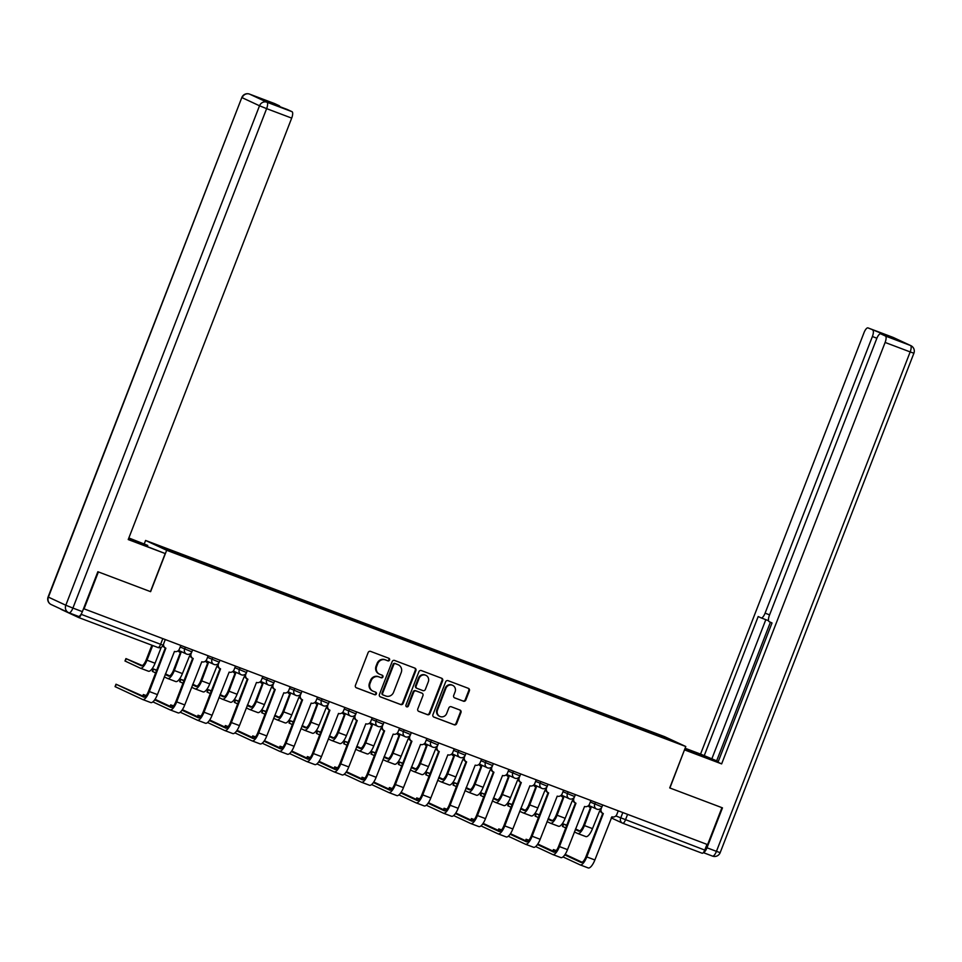 <?xml version="1.0" encoding="UTF-8"?>
<svg xmlns="http://www.w3.org/2000/svg" width="962" height="962" viewBox="0 0 962 962"><rect width="100%" height="100%" fill="white"/><g stroke="black" fill="none" stroke-linecap="round" stroke-linejoin="round"><path stroke-width="1.44" d="M389.562 660.016A1.371 1.287 115 0 0 388.852 658.285L370.574 651.382A1.96 1.84 115 0 0 368.145 652.549L355.423 685.353A1.96 1.84 115 0 0 356.445 687.83L374.711 694.732A1.371 1.287 115 0 0 375.793 692.219A1.371 1.287 115 0 0 375.709 692.183L373.34 691.293A6.253 5.88 115 0 1 370.093 683.381L371.164 680.651A6.253 5.88 115 0 1 378.92 676.899L381.289 677.789A1.371 1.287 115 0 0 382.359 675.276A1.371 1.287 115 0 0 382.275 675.24L379.918 674.338A6.253 5.88 115 0 1 376.671 666.426L377.729 663.696A6.253 5.88 115 0 1 385.497 659.944L387.866 660.846A1.371 1.287 115 0 0 389.562 660.016M379.533 674.182L378.92 673.893A6.253 5.88 115 0 1 376.058 666.149L377.116 663.407A6.253 5.88 115 0 1 384.884 659.655L387.253 660.557A1.371 1.287 115 0 0 388.54 658.176M356.072 687.638L374.098 694.456A1.371 1.287 115 0 0 375.396 692.075M372.967 691.137L372.342 690.848A6.253 5.88 115 0 1 369.48 683.092L370.538 680.362A6.253 5.88 115 0 1 378.306 676.611L380.675 677.501A1.371 1.287 115 0 0 381.974 675.12M463.395 701.202A1.96 1.84 115 0 0 465.812 700.023L469.384 690.824A1.96 1.84 115 0 0 468.374 688.347L448.076 680.675A1.96 1.84 115 0 0 445.647 681.854L432.924 714.658A1.96 1.84 115 0 0 433.934 717.123L454.232 724.795A1.96 1.84 115 0 0 456.661 723.628L460.978 712.505A1.96 1.84 115 0 0 459.956 710.04L451.274 706.757A1.96 1.84 115 0 0 448.845 707.924L446.705 713.443A5.231 4.918 115 0 1 439.899 716.437A5.231 4.918 115 0 1 437.506 709.956L445.887 688.359A5.231 4.918 115 0 1 452.693 685.365A5.231 4.918 115 0 1 455.086 691.846L453.691 695.442A1.96 1.84 115 0 0 454.701 697.919L462.77 700.913A1.96 1.84 115 0 0 465.199 699.747L468.771 690.536A1.96 1.84 115 0 0 468.133 688.263M84.055 608.874L98.389 571.933L150.613 591.678L166.666 550.276L685.786 746.512L669.72 787.926L721.945 807.659L707.611 844.612L83.538 608.645M415.885 670.598A1.96 1.84 115 0 0 414.875 668.121L394.576 660.449A1.96 1.84 115 0 0 392.147 661.628L379.425 694.432A1.96 1.84 115 0 0 380.435 696.897L400.733 704.569A1.96 1.84 115 0 0 403.162 703.402L415.885 670.598L415.271 670.31A1.96 1.84 115 0 0 414.634 668.037M421.32 670.562L441.618 678.234A1.96 1.84 115 0 1 442.64 680.711L429.918 713.515A1.96 1.84 115 0 1 427.489 714.682L418.795 711.399A1.96 1.84 115 0 1 417.785 708.934L422.943 695.622A1.96 1.84 115 0 0 421.933 693.157L416.173 690.981A1.96 1.84 115 0 0 413.744 692.147L408.369 706A1.371 1.287 115 0 1 406.589 706.781A1.371 1.287 115 0 1 405.964 705.086L418.903 671.741A1.96 1.84 115 0 1 421.32 670.562M144.288 543.807L145.587 540.452L664.694 736.7L685.786 746.512M706.986 844.371L704.773 850.083A3.98 1.347 110.7 0 1 702.128 853.234A3.98 1.347 110.7 0 1 702.104 853.222L622.775 823.231M60.834 609.042A3.98 1.347 -69.3 0 0 61.135 609.391L78.535 617.484A3.98 1.347 -69.3 0 0 78.571 617.496A3.98 1.347 -69.3 0 0 81.205 614.345L163.083 645.225L165.272 639.586M81.554 613.443L81.205 614.345M637.072 727.765L637.133 726.755L666.57 737.878L676.899 742.688L648.893 732.226L195.683 560.894L164.791 549.098L154.473 544.288L183.91 555.411L183.874 556.301M637.133 726.755L183.91 555.411M166.666 550.276L145.587 540.452M635.293 727.092L635.678 726.082M665.8 738.491L666.57 737.878M380.062 696.704L400.12 704.292A1.96 1.84 115 0 0 402.549 703.114L415.271 670.31M395.478 663.72A1.371 1.287 115 0 0 393.783 664.538L382.611 693.337A1.371 1.287 115 0 0 383.321 695.069L385.81 696.007A6.253 5.88 115 0 0 393.578 692.255L401.214 672.57A6.253 5.88 115 0 0 397.967 664.658L394.865 663.431A1.371 1.287 115 0 0 393.157 664.249L393.783 664.538M383.153 694.985L382.708 694.78A1.371 1.287 115 0 1 381.998 693.049L393.157 664.249M398.352 664.826L397.739 664.538A6.253 5.88 115 0 0 397.354 664.381L397.967 664.658M394.865 663.431L397.354 664.381M418.434 711.207L426.875 714.405A1.96 1.84 115 0 0 429.292 713.227L442.027 680.423A1.96 1.84 115 0 0 441.378 678.15M421.548 692.977A1.96 1.84 115 0 0 421.32 692.868L415.56 690.692A1.96 1.84 115 0 0 413.131 691.858L407.756 705.711L408.369 706M406.301 706.601A1.371 1.287 115 0 0 407.756 705.711M428.294 681.817A5.231 4.918 115 0 0 425.901 675.336A5.231 4.918 115 0 0 419.095 678.342L416.149 685.954A1.96 1.84 115 0 0 417.159 688.419L422.919 690.608A1.96 1.84 115 0 0 425.348 689.429L428.294 681.817M425.901 675.336L425.288 675.059A5.231 4.918 115 0 0 418.482 678.054L419.095 678.342M416.931 688.311L416.546 688.143A1.96 1.84 115 0 1 415.536 685.665L418.482 678.054M454.329 697.727L462.77 700.913M452.693 685.365L452.08 685.076A5.231 4.918 115 0 0 445.262 688.083L445.887 688.359M439.899 716.437L439.285 716.149A5.231 4.918 115 0 1 436.892 709.667L445.262 688.083M433.573 716.931L453.619 724.518A1.96 1.84 115 0 0 456.048 723.34L460.365 712.229A1.96 1.84 115 0 0 459.716 709.944M152.693 645.526L147.006 660.197A10.065 3.415 110.7 0 1 140.344 668.169A10.065 3.415 110.7 0 1 140.26 668.133L124.988 661.002L125.926 658.585L141.198 665.716A7.468 2.537 -69.3 0 0 141.258 665.74A7.468 2.537 -69.3 0 0 146.2 659.836L151.876 645.213M142.364 665.56L125.926 658.585M161.243 647.306L155.062 663.251A10.065 3.415 110.7 0 1 148.401 671.211A10.065 3.415 110.7 0 1 148.316 671.175L140.416 668.193M163.588 643.915A3.98 3.752 115 0 0 165.873 648.184L149.35 691.546A10.065 3.415 110.7 0 1 142.701 699.506A10.065 3.415 110.7 0 1 142.616 699.482L115.055 686.627L115.993 684.21L143.554 697.065A7.468 2.537 -69.3 0 0 143.615 697.089A7.468 2.537 -69.3 0 0 148.557 691.173L165.32 647.943M144.721 696.897L115.993 684.21M165.079 647.811A3.98 3.752 -65 0 1 162.939 645.562M180.796 645.454L179.401 649.049A3.98 3.752 115 0 1 174.459 651.43L157.419 694.6A10.065 3.415 110.7 0 1 150.757 702.561A10.065 3.415 110.7 0 1 150.673 702.525L142.773 699.542M155.64 672.907L152.333 671.344L153.271 668.927L156.578 670.49M156.71 670.153L153.271 668.927M178.74 650.42A3.98 3.752 115 0 0 180.916 652.801L174.338 670.538A10.065 3.415 110.7 0 1 167.677 678.499A10.065 3.415 110.7 0 1 167.604 678.475L164.274 676.923M190.416 656.264A3.98 3.752 115 0 1 189.502 656.048L182.407 673.58A10.065 3.415 110.7 0 1 175.745 681.553A10.065 3.415 110.7 0 1 175.661 681.517L167.761 678.535M165.211 674.506L168.53 676.058A7.468 2.537 -69.3 0 0 168.59 676.082A7.468 2.537 -69.3 0 0 173.545 670.165L180.375 652.561M180.122 652.428A3.98 3.752 -65 0 1 178.21 650.733M165.44 673.905L169.697 675.889M182.984 683.236L179.666 681.673L180.603 679.268L183.922 680.831M184.055 680.483L180.603 679.268M206.072 660.762A3.98 3.752 115 0 0 208.261 663.131L201.683 680.88A10.065 3.415 110.7 0 1 195.021 688.84A10.065 3.415 110.7 0 1 194.937 688.804L191.618 687.253M217.749 666.594A3.98 3.752 115 0 1 216.847 666.377L209.74 683.922A10.065 3.415 110.7 0 1 203.078 691.882A10.065 3.415 110.7 0 1 203.006 691.858L195.106 688.864M192.544 684.848L195.875 686.387A7.468 2.537 -69.3 0 0 195.935 686.411A7.468 2.537 -69.3 0 0 200.878 680.507L207.708 662.89M207.455 662.77A3.98 3.752 -65 0 1 205.555 661.062M192.785 684.247L197.042 686.231M128.343 539.249L165.199 553.547L128.223 539.562L291.69 118.11L266.63 108.634L72.908 608.068L82.371 611.652L97.859 571.729L150.433 591.606L165.199 553.547M128.74 538.239L147.739 545.418L128.848 537.962M147.33 546.476L147.739 545.418M274.519 103.547A5.976 2.032 110.7 0 1 274.567 103.559A5.976 2.032 110.7 0 1 274.615 103.583L279.281 105.76A5.976 2.032 110.7 0 1 279.87 106.686M287.241 109.476A5.976 2.032 110.7 0 1 287.289 109.488A5.976 2.032 110.7 0 1 287.337 109.512L292.003 111.676A5.976 2.032 110.7 0 1 291.69 118.11M279.281 105.76L268.061 101.515L276.118 105.267L287.337 109.512M82.371 611.652A5.976 2.032 110.7 0 1 78.415 616.377A5.976 2.032 110.7 0 1 78.367 616.365L68.999 612.818M685.004 748.532L718.229 761.651M684.595 749.578L718.073 762.048M703.378 852.548A5.976 2.032 -69.3 0 0 706.986 847.787L722.474 807.864L669.901 787.986L684.487 749.843M684.655 749.927L721.644 763.9L718.013 762.217L772.017 622.967L769.131 621.62A5.976 2.032 -69.3 0 1 769.456 615.199L876.755 338.552A5.976 2.032 -69.3 0 1 880.711 333.826L891.93 338.071L883.922 334.343A5.976 2.032 110.7 0 1 884.511 335.257M718.277 761.519L700.552 754.088L864.032 332.636A5.976 2.032 -69.3 0 1 867.989 327.898A5.976 2.032 -69.3 0 1 868.037 327.922L883.922 334.343M685.112 748.256L700.552 754.088M721.644 763.9L885.112 342.448A5.976 2.032 -69.3 0 0 885.425 336.015L880.759 333.85A5.976 2.032 -69.3 0 0 880.711 333.826M876.887 338.227L872.39 336.52L765.091 613.167A5.976 2.032 -69.3 0 1 761.122 617.893A5.976 2.032 -69.3 0 1 761.086 617.881L758.188 616.534L704.184 755.783M872.39 336.52A5.976 2.032 -69.3 0 0 872.702 330.098M770.418 622.222L716.63 760.894M891.87 338.047A5.976 2.032 110.7 0 1 891.93 338.071A5.976 2.032 110.7 0 1 891.966 338.083L880.759 333.85M765.812 619.672L711.892 758.693M146.176 695.538L143.326 694.552L145.959 695.791M191.51 652.549L191.149 653.487A3.98 3.752 115 0 0 193.218 658.525L176.695 701.887A10.065 3.415 110.7 0 1 170.034 709.848A10.065 3.415 110.7 0 1 169.961 709.812L152.874 701.863M154.678 699.855L170.887 707.395A7.468 2.537 -69.3 0 0 170.947 707.419A7.468 2.537 -69.3 0 0 175.902 701.514L192.665 658.285M192.412 658.152A3.98 3.752 -65 0 1 190.139 653.859M208.141 655.783L206.746 659.379A3.98 3.752 115 0 1 201.804 661.772L184.764 704.93A10.065 3.415 110.7 0 1 178.102 712.89A10.065 3.415 110.7 0 1 178.018 712.866L170.118 709.872M155.038 699.314L172.054 707.238M173.509 705.88L170.671 704.881L173.304 706.132M218.855 662.878L218.482 663.816A3.98 3.752 115 0 0 220.551 668.855L204.04 712.217A10.065 3.415 110.7 0 1 197.378 720.177A10.065 3.415 110.7 0 1 197.294 720.153L180.219 712.205M182.01 710.184L198.232 717.736A7.468 2.537 -69.3 0 0 198.292 717.76A7.468 2.537 -69.3 0 0 203.235 711.844L220.009 668.614M219.757 668.482A3.98 3.752 -65 0 1 217.472 664.201M235.486 666.125L234.091 669.72A3.98 3.752 115 0 1 229.136 672.101L212.097 715.271A10.065 3.415 110.7 0 1 205.435 723.232A10.065 3.415 110.7 0 1 205.363 723.196L197.463 720.213M182.383 709.655L199.399 717.568M210.329 693.578L207.01 692.015L207.948 689.598L211.255 691.161M211.387 690.824L207.948 689.598M233.417 671.091A3.98 3.752 115 0 0 235.594 673.472L229.016 691.209A10.065 3.415 110.7 0 1 222.354 699.17A10.065 3.415 110.7 0 1 222.282 699.146L218.951 697.594M245.094 676.935A3.98 3.752 115 0 1 244.192 676.719L237.085 694.251A10.065 3.415 110.7 0 1 230.423 702.224A10.065 3.415 110.7 0 1 230.339 702.188L222.438 699.206M219.889 695.177L223.22 696.728A7.468 2.537 -69.3 0 0 223.28 696.753A7.468 2.537 -69.3 0 0 228.222 690.836L235.053 673.232M234.8 673.099A3.98 3.752 -65 0 1 232.888 671.404M220.118 694.576L224.386 696.56M237.662 703.907L234.355 702.344L235.281 699.939L238.6 701.502M238.732 701.154L235.281 699.939M260.762 681.433A3.98 3.752 115 0 0 262.939 683.814L256.361 701.551A10.065 3.415 110.7 0 1 249.699 709.511A10.065 3.415 110.7 0 1 249.615 709.475L246.296 707.924M272.438 687.265A3.98 3.752 115 0 1 271.524 687.048L264.418 704.593A10.065 3.415 110.7 0 1 257.756 712.553A10.065 3.415 110.7 0 1 257.684 712.529L249.783 709.535M247.234 705.519L250.553 707.058A7.468 2.537 -69.3 0 0 250.613 707.082A7.468 2.537 -69.3 0 0 255.567 701.178L262.398 683.561M262.145 683.441A3.98 3.752 -65 0 1 260.233 681.733M247.462 704.918L251.719 706.902M265.007 714.249L261.688 712.686L262.626 710.269L265.945 711.832M266.077 711.495L262.626 710.269M288.095 691.762A3.98 3.752 115 0 0 290.284 694.143L283.706 711.88A10.065 3.415 110.7 0 1 277.044 719.841A10.065 3.415 110.7 0 1 276.96 719.817L273.629 718.265M299.771 697.606A3.98 3.752 115 0 1 298.869 697.39L291.763 714.934A10.065 3.415 110.7 0 1 285.101 722.895A10.065 3.415 110.7 0 1 285.017 722.859L277.116 719.877M274.567 715.848L277.898 717.399A7.468 2.537 -69.3 0 0 277.958 717.424A7.468 2.537 -69.3 0 0 282.9 711.507L289.73 693.903M289.478 693.77A3.98 3.752 -65 0 1 287.578 692.075M274.807 715.247L279.064 717.231M200.854 716.209L198.004 715.223L200.637 716.462M246.188 673.22L245.827 674.158A3.98 3.752 115 0 0 247.895 679.196L231.373 722.558A10.065 3.415 110.7 0 1 224.711 730.519A10.065 3.415 110.7 0 1 224.639 730.483L207.564 722.534M209.355 720.526L225.577 728.066A7.468 2.537 -69.3 0 0 225.625 728.102A7.468 2.537 -69.3 0 0 230.579 722.185L247.342 678.956M247.09 678.823A3.98 3.752 -65 0 1 244.817 674.53M262.818 676.454L261.423 680.05A3.98 3.752 115 0 1 256.481 682.443L239.442 725.601A10.065 3.415 110.7 0 1 232.78 733.561A10.065 3.415 110.7 0 1 232.696 733.537L224.795 730.543M209.716 719.985L226.743 727.909M228.186 726.55L225.349 725.552L227.982 726.803M273.533 683.549L273.172 684.487A3.98 3.752 115 0 0 275.228 689.526L258.718 732.888A10.065 3.415 110.7 0 1 252.056 740.848A10.065 3.415 110.7 0 1 251.972 740.824L234.896 732.876M236.688 730.855L252.91 738.407A7.468 2.537 -69.3 0 0 252.97 738.431A7.468 2.537 -69.3 0 0 257.912 732.515L274.687 689.285M274.435 689.153A3.98 3.752 -65 0 1 272.15 684.872M290.163 686.796L288.768 690.391A3.98 3.752 115 0 1 283.826 692.772L266.775 735.942A10.065 3.415 110.7 0 1 260.113 743.903A10.065 3.415 110.7 0 1 260.041 743.866L252.14 740.884M237.061 730.326L254.076 738.239M255.531 736.88L252.693 735.894L255.327 737.132M300.878 693.891L300.505 694.829A3.98 3.752 115 0 0 302.573 699.867L286.051 743.229A10.065 3.415 110.7 0 1 279.401 751.19A10.065 3.415 110.7 0 1 279.317 751.154L262.241 743.205M264.033 741.197L280.255 748.749A7.468 2.537 -69.3 0 0 280.315 748.773A7.468 2.537 -69.3 0 0 285.257 742.856L302.02 699.627M301.779 699.494A3.98 3.752 -65 0 1 299.495 695.201M317.496 697.125L316.101 700.721A3.98 3.752 115 0 1 311.159 703.114L294.119 746.271A10.065 3.415 110.7 0 1 287.458 754.232A10.065 3.415 110.7 0 1 287.373 754.208L279.473 751.214M264.394 740.656L281.421 748.58M292.34 724.578L289.033 723.015L289.971 720.61L293.278 722.173M293.41 721.825L289.971 720.61M315.44 702.104A3.98 3.752 115 0 0 317.616 704.485L311.039 722.221A10.065 3.415 110.7 0 1 304.377 730.182A10.065 3.415 110.7 0 1 304.305 730.146L300.974 728.595M327.116 707.936A3.98 3.752 115 0 1 326.202 707.731L319.107 725.264A10.065 3.415 110.7 0 1 312.446 733.224A10.065 3.415 110.7 0 1 312.361 733.2L304.461 730.206M301.912 726.19L305.231 727.729A7.468 2.537 -69.3 0 0 305.291 727.753A7.468 2.537 -69.3 0 0 310.245 721.849L317.075 704.232M316.823 704.112A3.98 3.752 -65 0 1 314.911 702.404M302.14 725.588L306.397 727.573M282.876 747.221L280.026 746.223L282.66 747.474M328.21 704.22L327.85 705.158A3.98 3.752 115 0 0 329.918 710.197L313.396 753.559A10.065 3.415 110.7 0 1 306.734 761.531A10.065 3.415 110.7 0 1 306.662 761.495L289.574 753.547M291.378 751.526L307.587 759.078A7.468 2.537 -69.3 0 0 307.648 759.102A7.468 2.537 -69.3 0 0 312.602 753.186L329.365 709.956M329.112 709.836A3.98 3.752 -65 0 1 326.839 705.543M344.841 707.467L343.446 711.062A3.98 3.752 115 0 1 338.504 713.443L321.464 756.613A10.065 3.415 110.7 0 1 314.802 764.574A10.065 3.415 110.7 0 1 314.718 764.537L306.818 761.555M291.739 750.997L308.754 758.922M319.685 734.92L316.366 733.357L317.304 730.94L320.623 732.503M320.755 732.166L317.304 730.94M342.773 712.433A3.98 3.752 115 0 0 344.961 714.814L338.383 732.551A10.065 3.415 110.7 0 1 331.722 740.512A10.065 3.415 110.7 0 1 331.637 740.487L328.319 738.936M354.449 718.277A3.98 3.752 115 0 1 353.547 718.061L346.44 735.605A10.065 3.415 110.7 0 1 339.778 743.566A10.065 3.415 110.7 0 1 339.706 743.53L331.806 740.548M329.244 736.519L332.575 738.07A7.468 2.537 -69.3 0 0 332.636 738.094A7.468 2.537 -69.3 0 0 337.578 732.178L344.408 714.574M344.155 714.441A3.98 3.752 -65 0 1 342.256 712.746M329.485 735.93L333.742 737.902M310.209 757.551L307.371 756.565L310.005 757.816M355.555 714.562L355.182 715.5A3.98 3.752 115 0 0 357.251 720.538L340.74 763.9A10.065 3.415 110.7 0 1 334.079 771.861A10.065 3.415 110.7 0 1 333.994 771.825L316.919 763.876M318.711 761.868L334.932 769.42A7.468 2.537 -69.3 0 0 334.992 769.444A7.468 2.537 -69.3 0 0 339.935 763.527L356.71 720.297M356.457 720.165A3.98 3.752 -65 0 1 354.172 715.872M372.186 717.796L370.791 721.392A3.98 3.752 115 0 1 365.837 723.785L348.797 766.942A10.065 3.415 110.7 0 1 342.135 774.903A10.065 3.415 110.7 0 1 342.063 774.879L334.163 771.885M319.083 761.327L336.099 769.251M347.029 745.249L343.711 743.686L344.649 741.281L347.955 742.844M348.088 742.496L344.649 741.281M370.117 722.775A3.98 3.752 115 0 0 372.294 725.156L365.716 742.892A10.065 3.415 110.7 0 1 359.054 750.853A10.065 3.415 110.7 0 1 358.982 750.817L355.651 749.266M381.794 728.607A3.98 3.752 115 0 1 380.892 728.402L373.785 745.935A10.065 3.415 110.7 0 1 367.123 753.895A10.065 3.415 110.7 0 1 367.039 753.871L359.139 750.877M356.589 746.861L359.92 748.4A7.468 2.537 -69.3 0 0 359.98 748.436A7.468 2.537 -69.3 0 0 364.923 742.52L371.753 724.903M371.5 724.783A3.98 3.752 -65 0 1 369.588 723.075M356.818 746.259L361.087 748.244M337.554 767.892L334.704 766.894L337.337 768.145M382.888 724.891L382.527 725.841A3.98 3.752 115 0 0 384.596 730.867L368.073 774.23A10.065 3.415 110.7 0 1 361.411 782.202A10.065 3.415 110.7 0 1 361.339 782.166L344.264 774.218M346.055 772.197L362.277 779.749A7.468 2.537 -69.3 0 0 362.325 779.773A7.468 2.537 -69.3 0 0 367.28 773.857L384.042 730.627M383.79 730.507A3.98 3.752 -65 0 1 381.517 726.214M399.519 728.138L398.124 731.733A3.98 3.752 115 0 1 393.181 734.114L376.142 777.284A10.065 3.415 110.7 0 1 369.48 785.245A10.065 3.415 110.7 0 1 369.396 785.208L361.496 782.226M346.416 771.668L363.444 779.593M374.362 755.591L371.055 754.028L371.981 751.611L375.3 753.174M375.433 752.837L371.981 751.611M397.462 733.104A3.98 3.752 115 0 0 399.639 735.485L393.061 753.222A10.065 3.415 110.7 0 1 386.399 761.182A10.065 3.415 110.7 0 1 386.315 761.158L382.996 759.607M409.139 738.948A3.98 3.752 115 0 1 408.225 738.732L401.118 756.276A10.065 3.415 110.7 0 1 394.456 764.237A10.065 3.415 110.7 0 1 394.384 764.201L386.483 761.219M383.934 757.19L387.253 758.741A7.468 2.537 -69.3 0 0 387.313 758.765A7.468 2.537 -69.3 0 0 392.268 752.849L399.098 735.245M398.845 735.112A3.98 3.752 -65 0 1 396.933 733.417M384.163 756.601L388.42 758.573M364.887 778.222L362.049 777.236L364.682 778.486M410.233 735.233L409.872 736.17A3.98 3.752 115 0 0 411.928 741.209L395.418 784.571A10.065 3.415 110.7 0 1 388.756 792.532A10.065 3.415 110.7 0 1 388.672 792.496L371.597 784.547M373.388 782.539L389.61 790.091A7.468 2.537 -69.3 0 0 389.67 790.115A7.468 2.537 -69.3 0 0 394.612 784.198L411.387 740.968M411.135 740.836A3.98 3.752 -65 0 1 408.85 736.555M426.863 738.467L425.469 742.063A3.98 3.752 115 0 1 420.526 744.456L403.475 787.613A10.065 3.415 110.7 0 1 396.813 795.586A10.065 3.415 110.7 0 1 396.741 795.55L388.84 792.556M373.761 781.998L390.776 789.922M401.707 765.92L398.388 764.357L399.326 761.952L402.645 763.515M402.777 763.167L399.326 761.952M424.795 743.446A3.98 3.752 115 0 0 426.984 745.827L420.406 763.563A10.065 3.415 110.7 0 1 413.744 771.524A10.065 3.415 110.7 0 1 413.66 771.488L410.329 769.937M436.471 749.278A3.98 3.752 115 0 1 435.57 749.073L428.463 766.606A10.065 3.415 110.7 0 1 421.801 774.566A10.065 3.415 110.7 0 1 421.717 774.542L413.816 771.548M411.267 767.532L414.598 769.083A7.468 2.537 -69.3 0 0 414.658 769.107A7.468 2.537 -69.3 0 0 419.6 763.191L426.431 745.574M426.178 745.454A3.98 3.752 -65 0 1 424.278 743.746M411.508 766.93L415.764 768.915M392.231 788.563L389.394 787.565L392.027 788.816M437.578 745.562L437.205 746.512A3.98 3.752 115 0 0 439.273 751.55L422.751 794.901A10.065 3.415 110.7 0 1 416.101 802.873A10.065 3.415 110.7 0 1 416.017 802.837L398.941 794.889M400.733 792.868L416.955 800.42A7.468 2.537 -69.3 0 0 417.015 800.444A7.468 2.537 -69.3 0 0 421.957 794.528L438.72 751.298M438.48 751.178A3.98 3.752 -65 0 1 436.195 746.885M454.196 748.809L452.801 752.404A3.98 3.752 115 0 1 447.859 754.797L430.82 797.955A10.065 3.415 110.7 0 1 424.158 805.915A10.065 3.415 110.7 0 1 424.074 805.879L416.173 802.897M401.094 792.339L418.121 800.264M429.04 776.262L425.733 774.699L426.671 772.282L429.978 773.845M430.11 773.508L426.671 772.282M452.14 753.787A3.98 3.752 115 0 0 454.317 756.156L447.739 773.893A10.065 3.415 110.7 0 1 441.077 781.865A10.065 3.415 110.7 0 1 441.005 781.829L437.674 780.278M463.816 759.619A3.98 3.752 115 0 1 462.902 759.403L455.808 776.947A10.065 3.415 110.7 0 1 449.146 784.908A10.065 3.415 110.7 0 1 449.062 784.872L441.161 781.89M438.612 777.861L441.931 779.412A7.468 2.537 -69.3 0 0 441.991 779.436A7.468 2.537 -69.3 0 0 446.945 773.52L453.775 755.916M453.523 755.783A3.98 3.752 -65 0 1 451.611 754.088M438.84 777.272L443.097 779.256M419.576 798.893L416.726 797.907L419.36 799.157M464.911 755.904L464.55 756.841A3.98 3.752 115 0 0 466.618 761.88L450.096 805.242A10.065 3.415 110.7 0 1 443.434 813.203A10.065 3.415 110.7 0 1 443.362 813.167L426.274 805.218M428.078 803.21L444.288 810.762A7.468 2.537 -69.3 0 0 444.348 810.786A7.468 2.537 -69.3 0 0 449.302 804.869L466.065 761.639M465.812 761.507A3.98 3.752 -65 0 1 463.54 757.226M481.541 759.15L480.146 762.734A3.98 3.752 115 0 1 475.204 765.127L458.165 808.284A10.065 3.415 110.7 0 1 451.503 816.257A10.065 3.415 110.7 0 1 451.418 816.221L443.518 813.227M428.439 802.669L445.454 810.593M456.385 786.591L453.066 785.028L454.004 782.623L457.323 784.186M457.455 783.838L454.004 782.623M479.473 764.117A3.98 3.752 115 0 0 481.661 766.498L475.084 784.234A10.065 3.415 110.7 0 1 468.422 792.195A10.065 3.415 110.7 0 1 468.338 792.159L465.019 790.608M491.149 769.949A3.98 3.752 115 0 1 490.247 769.744L483.14 787.277A10.065 3.415 110.7 0 1 476.479 795.237A10.065 3.415 110.7 0 1 476.406 795.213L468.506 792.219M465.945 788.203L469.276 789.754A7.468 2.537 -69.3 0 0 469.336 789.778A7.468 2.537 -69.3 0 0 474.278 783.862L481.108 766.245M480.856 766.125A3.98 3.752 -65 0 1 478.956 764.417M466.185 787.601L470.442 789.586M446.909 809.234L444.071 808.236L446.705 809.487M492.255 766.233L491.883 767.183A3.98 3.752 115 0 0 493.951 772.221L477.441 815.572A10.065 3.415 110.7 0 1 470.779 823.544A10.065 3.415 110.7 0 1 470.695 823.508L453.619 815.56M455.411 813.539L471.633 821.091A7.468 2.537 -69.3 0 0 471.693 821.115A7.468 2.537 -69.3 0 0 476.635 815.199L493.41 771.969M493.157 771.849A3.98 3.752 -65 0 1 490.873 767.556M508.886 769.48L507.491 773.075A3.98 3.752 115 0 1 502.537 775.468L485.497 818.626A10.065 3.415 110.7 0 1 478.835 826.586A10.065 3.415 110.7 0 1 478.763 826.55L470.863 823.568M455.784 813.01L472.799 820.935M483.73 796.933L480.411 795.37L481.349 792.953L484.656 794.516M484.788 794.179L481.349 792.953M506.818 774.458A3.98 3.752 115 0 0 508.994 776.827L502.417 794.564A10.065 3.415 110.7 0 1 495.755 802.536A10.065 3.415 110.7 0 1 495.683 802.5L492.352 800.949M518.494 780.29A3.98 3.752 115 0 1 517.592 780.074L510.485 797.618A10.065 3.415 110.7 0 1 503.823 805.579A10.065 3.415 110.7 0 1 503.739 805.543L495.839 802.561M493.29 798.532L496.62 800.083A7.468 2.537 -69.3 0 0 496.681 800.107A7.468 2.537 -69.3 0 0 501.623 794.191L508.453 776.587M508.201 776.454A3.98 3.752 -65 0 1 506.289 774.759M493.518 797.943L497.787 799.927M474.254 819.576L471.404 818.578L474.038 819.828M519.588 776.574L519.227 777.512A3.98 3.752 115 0 0 521.296 782.551L504.773 825.913A10.065 3.415 110.7 0 1 498.112 833.874A10.065 3.415 110.7 0 1 498.039 833.838L480.964 825.889M482.756 823.881L498.977 831.433A7.468 2.537 -69.3 0 0 499.025 831.457A7.468 2.537 -69.3 0 0 503.98 825.54L520.743 782.31M520.49 782.178A3.98 3.752 -65 0 1 518.217 777.897M536.219 779.821L534.824 783.405A3.98 3.752 115 0 1 529.882 785.798L512.842 828.955A10.065 3.415 110.7 0 1 506.18 836.928A10.065 3.415 110.7 0 1 506.096 836.892L498.196 833.898M483.116 823.34L500.144 831.264M511.062 807.262L507.756 805.699L508.682 803.294L512 804.857M512.133 804.509L508.682 803.294M534.163 784.788A3.98 3.752 115 0 0 536.339 787.169L529.761 804.905A10.065 3.415 110.7 0 1 523.1 812.866A10.065 3.415 110.7 0 1 523.015 812.83L519.696 811.291M545.839 790.62A3.98 3.752 115 0 1 544.925 790.415L537.818 807.948A10.065 3.415 110.7 0 1 531.156 815.92A10.065 3.415 110.7 0 1 531.084 815.884L523.184 812.89M520.634 808.874L523.953 810.425A7.468 2.537 -69.3 0 0 524.013 810.449A7.468 2.537 -69.3 0 0 528.968 804.533L535.798 786.916M535.545 786.796A3.98 3.752 -65 0 1 533.633 785.088M520.863 808.272L525.12 810.257M501.587 829.905L498.749 828.907L501.382 830.158M546.933 786.904L546.572 787.854A3.98 3.752 115 0 0 548.629 792.892L532.118 836.243A10.065 3.415 110.7 0 1 525.456 844.215A10.065 3.415 110.7 0 1 525.372 844.179L508.297 836.231M510.088 834.21L526.31 841.762A7.468 2.537 -69.3 0 0 526.37 841.786A7.468 2.537 -69.3 0 0 531.313 835.87L548.087 792.64M547.835 792.52A3.98 3.752 -65 0 1 545.55 788.227M563.564 790.151L562.169 793.746A3.98 3.752 115 0 1 557.226 796.139L540.175 839.297A10.065 3.415 110.7 0 1 533.513 847.257A10.065 3.415 110.7 0 1 533.441 847.221L525.541 844.239M510.461 833.681L527.477 841.606M538.407 817.604L535.088 816.041L536.026 813.624L539.345 815.187M539.478 814.85L536.026 813.624M561.495 795.129A3.98 3.752 115 0 0 563.684 797.498L557.106 815.235A10.065 3.415 110.7 0 1 550.444 823.207A10.065 3.415 110.7 0 1 550.36 823.171L547.029 821.62M573.172 800.961A3.98 3.752 115 0 1 572.27 800.745L565.163 818.289A10.065 3.415 110.7 0 1 558.501 826.25A10.065 3.415 110.7 0 1 558.417 826.214L550.517 823.231M547.967 819.203L551.298 820.754A7.468 2.537 -69.3 0 0 551.358 820.778A7.468 2.537 -69.3 0 0 556.301 814.862L563.131 797.257M562.878 797.125A3.98 3.752 -65 0 1 560.978 795.43M548.208 818.614L552.465 820.598M528.932 840.247L526.094 839.249L528.727 840.499M574.278 797.245L573.905 798.183A3.98 3.752 115 0 0 575.973 803.222L559.463 846.584A10.065 3.415 110.7 0 1 552.801 854.545A10.065 3.415 110.7 0 1 552.717 854.509L535.642 846.56M537.433 844.552L553.655 852.104A7.468 2.537 -69.3 0 0 553.715 852.128A7.468 2.537 -69.3 0 0 558.657 846.211L575.432 802.981M575.18 802.849A3.98 3.752 -65 0 1 572.895 798.568M590.896 800.492L589.502 804.088A3.98 3.752 115 0 1 584.559 806.469L567.52 849.626A10.065 3.415 110.7 0 1 560.858 857.599A10.065 3.415 110.7 0 1 560.774 857.563L552.873 854.569M537.794 844.011L554.821 851.935M565.74 827.945L562.433 826.37L563.371 823.965L566.678 825.528M566.81 825.18L563.371 823.965M588.84 805.459A3.98 3.752 115 0 0 591.017 807.839L584.439 825.576A10.065 3.415 110.7 0 1 577.777 833.537A10.065 3.415 110.7 0 1 577.705 833.501L574.374 831.962M600.516 811.291A3.98 3.752 115 0 1 599.603 811.086L592.508 828.619A10.065 3.415 110.7 0 1 585.846 836.591A10.065 3.415 110.7 0 1 585.762 836.555L577.861 833.561M575.312 829.545L578.631 831.096A7.468 2.537 -69.3 0 0 578.691 831.12A7.468 2.537 -69.3 0 0 583.645 825.204L590.476 807.587M590.223 807.467A3.98 3.752 -65 0 1 588.311 805.759M575.541 828.943L579.797 830.927M556.276 850.576L553.427 849.578L556.06 850.829M601.611 807.575L601.25 808.525A3.98 3.752 115 0 0 603.318 813.563L586.796 856.914A10.065 3.415 110.7 0 1 580.134 864.886A10.065 3.415 110.7 0 1 580.062 864.85L562.974 856.901M564.778 854.881L580.988 862.433A7.468 2.537 -69.3 0 0 581.048 862.457A7.468 2.537 -69.3 0 0 586.002 856.541L602.765 813.311M602.513 813.191A3.98 3.752 -65 0 1 600.24 808.898M618.241 810.822L616.846 814.417A3.98 3.752 115 0 1 611.904 816.81L594.865 859.968A10.065 3.415 110.7 0 1 588.203 867.928A10.065 3.415 110.7 0 1 588.119 867.892L580.218 864.91M565.139 854.352L582.154 862.277M615.836 815.932L704.773 850.083M622.823 812.553L620.646 818.169A3.98 3.752 -65 0 0 622.462 823.111A3.98 3.98 0 0 0 622.739 823.219A3.98 1.347 -69.3 0 0 622.739 823.219A3.98 1.347 -69.3 0 0 625.384 820.069L627.597 814.357M163.083 645.225A3.98 3.98 0 0 1 157.96 647.51L78.595 617.508L157.96 647.51A3.98 1.347 -69.3 0 0 157.96 647.51A3.98 1.347 -69.3 0 0 160.594 644.36L162.806 638.648M590.295 802.055L601.959 806.89L602.717 804.953M595.478 802.224L594.744 804.124A3.98 3.752 -65 0 0 596.572 809.054A3.98 3.98 0 0 0 601.959 806.89M562.95 791.714L574.627 796.548L575.372 794.612M568.145 791.882L567.4 793.782A3.98 3.752 -65 0 0 569.227 798.725A3.98 3.98 0 0 0 574.627 796.548M535.618 781.372L547.282 786.219L548.039 784.283M540.8 781.553L540.067 783.453A3.98 3.752 -65 0 0 541.883 788.383A3.98 3.98 0 0 0 547.282 786.219M508.273 771.043L519.949 775.877L520.695 773.941M513.467 771.211L512.722 773.111A3.98 3.752 -65 0 0 514.55 778.054A3.98 3.98 0 0 0 519.949 775.877M480.94 760.702L492.604 765.548L493.35 763.612M486.123 760.882L485.389 762.782A3.98 3.752 -65 0 0 487.205 767.712A3.98 3.98 0 0 0 492.604 765.548M453.595 750.372L465.259 755.206L466.017 753.27M458.778 750.54L458.044 752.44A3.98 3.752 -65 0 0 459.872 757.383A3.98 3.98 0 0 0 465.259 755.206M426.25 740.031L437.926 744.877L438.672 742.941M431.445 740.211L430.699 742.111A3.98 3.752 -65 0 0 432.527 747.041A3.98 3.98 0 0 0 437.926 744.877M398.917 729.701L410.582 734.535L411.327 732.599M404.1 729.869L403.367 731.769A3.98 3.752 -65 0 0 405.182 736.712A3.98 3.98 0 0 0 410.582 734.535M371.572 719.36L383.249 724.206L383.994 722.27M376.755 719.528L376.022 721.44A3.98 3.752 -65 0 0 377.85 726.37A3.98 3.98 0 0 0 383.249 724.206M344.24 709.03L355.904 713.864L356.649 711.928M349.422 709.198L348.689 711.098A3.98 3.752 -65 0 0 350.505 716.041A3.98 3.98 0 0 0 355.904 713.864M316.895 698.689L328.559 703.535L329.317 701.599M322.078 698.857L321.344 700.769A3.98 3.752 -65 0 0 323.172 705.699A3.98 3.98 0 0 0 328.559 703.535M289.55 688.359L301.226 693.193L301.972 691.257M294.745 688.527L293.999 690.427A3.98 3.752 -65 0 0 295.827 695.37A3.98 3.98 0 0 0 301.226 693.193M262.217 678.018L273.881 682.864L274.627 680.928M267.4 678.186L266.666 680.098A3.98 3.752 -65 0 0 268.482 685.028A3.98 3.98 0 0 0 273.881 682.864M234.872 667.688L246.549 672.522L247.294 670.586M240.055 667.856L239.322 669.756A3.98 3.752 -65 0 0 241.149 674.699A3.98 3.98 0 0 0 246.549 672.522M207.539 657.347L219.204 662.193L219.949 660.257M212.722 657.515L211.989 659.427A3.98 3.752 -65 0 0 213.804 664.357A3.98 3.98 0 0 0 219.204 662.193M180.195 647.017L191.859 651.851L192.616 649.915M185.377 647.186L184.644 649.085A3.98 3.752 -65 0 0 186.472 654.028A3.98 3.98 0 0 0 191.859 651.851M186.712 654.124A3.98 3.752 -65 0 1 186.472 654.028L178.595 650.36M214.045 664.453A3.98 3.752 -65 0 1 213.804 664.357L205.94 660.69M241.39 674.795A3.98 3.752 -65 0 1 241.149 674.699L233.273 671.031M268.723 685.136A3.98 3.752 -65 0 1 268.482 685.028L260.618 681.361M296.068 695.466A3.98 3.752 -65 0 1 295.827 695.37L287.951 691.702M323.412 705.807A3.98 3.752 -65 0 1 323.172 705.699L315.295 702.032M350.745 716.137A3.98 3.752 -65 0 1 350.505 716.041L342.64 712.373M378.09 726.478A3.98 3.752 -65 0 1 377.85 726.37L369.973 722.702M405.423 736.808A3.98 3.752 -65 0 1 405.182 736.712L397.318 733.044M432.768 747.149A3.98 3.752 -65 0 1 432.527 747.041L424.651 743.373M460.113 757.479A3.98 3.752 -65 0 1 459.872 757.383L451.996 753.715M487.445 767.82A3.98 3.752 -65 0 1 487.205 767.712L479.341 764.056M514.79 778.15A3.98 3.752 -65 0 1 514.55 778.054L506.673 774.386M542.123 788.491A3.98 3.752 -65 0 1 541.883 788.383L534.018 784.727M569.468 798.821A3.98 3.752 -65 0 1 569.227 798.725L561.351 795.057M596.813 809.162A3.98 3.752 -65 0 1 596.572 809.054L588.696 805.398M702.128 853.234L622.739 823.219A3.98 3.752 -65 0 1 622.462 823.111L611.195 817.856M384.884 659.655L385.497 659.944M377.116 663.407L377.729 663.696M376.058 666.149L376.671 666.426M380.675 677.501L381.289 677.789M378.306 676.611L378.92 676.899M370.538 680.362L371.164 680.651M369.48 683.092L370.093 683.381M374.098 694.456L374.711 694.732M387.253 660.557L387.866 660.846M402.549 703.114L403.162 703.402M400.12 704.292L400.733 704.569M381.998 693.049L382.611 693.337M442.027 680.423L442.64 680.711M429.292 713.227L429.918 713.515M426.875 714.405L427.489 714.682M421.32 692.868L421.933 693.157M415.56 690.692L416.173 690.981M413.131 691.858L413.744 692.147M415.536 685.665L416.149 685.954M436.892 709.667L437.506 709.956M460.365 712.229L460.978 712.505M456.048 723.34L456.661 723.628M453.619 724.518L454.232 724.795M468.771 690.536L469.384 690.824M465.199 699.747L465.812 700.023M126.166 658.729L125.228 661.134M147.006 660.197L155.062 663.251M116.234 684.343L115.296 686.76M157.419 694.6L149.35 691.546M153.511 669.059L152.573 671.476M174.338 670.538L182.407 673.58M180.844 679.4L179.906 681.805M201.683 680.88L209.74 683.922M274.615 103.583L249.555 94.108A5.976 2.032 -69.3 0 0 249.507 94.096A5.976 5.976 0 0 0 241.823 97.523L48.413 597.125L65.813 605.23L259.524 105.784L242.135 97.691A5.976 5.616 -65 0 1 249.555 94.108L266.943 102.212L292.003 111.676M274.567 103.559L249.507 94.096A5.976 2.032 -69.3 0 0 249.435 94.072M266.943 102.212A5.976 5.616 115 0 0 259.524 105.784L266.63 108.634A5.976 2.032 -69.3 0 0 266.943 102.212M51.154 604.533A5.976 5.616 115 0 1 48.413 597.125L48.1 596.957A5.976 5.976 0 0 0 51.154 604.533L68.542 612.626A5.976 5.616 -65 0 1 65.813 605.23L72.908 608.068A5.976 2.032 -69.3 0 1 68.951 612.806A5.976 2.032 -69.3 0 1 68.903 612.782A5.976 5.616 -65 0 1 68.542 612.626A5.976 5.976 0 0 0 68.951 612.806L78.415 616.377M712.445 856.072L703.318 852.621L712.493 856.096A5.976 2.032 110.7 0 1 712.445 856.072M885.425 336.015L910.485 345.49L893.097 337.397L868.037 327.922M706.986 847.787L716.449 851.358L910.172 351.924L885.112 342.448M765.091 613.167L769.576 614.862M768.542 620.694L761.182 617.917M691.678 752.26L692.087 751.202M910.485 345.49A5.976 2.032 110.7 0 1 910.172 351.924L913.9 353.222A5.976 5.976 0 0 0 910.846 345.647A5.976 5.616 115 0 0 910.485 345.49M893.001 337.361A5.976 2.032 110.7 0 1 893.049 337.373L867.989 327.898M716.449 851.358A5.976 2.032 110.7 0 1 712.493 856.096A5.976 5.976 0 0 0 720.177 852.657L716.449 851.358M143.566 694.684L143.013 696.103M184.764 704.93L176.695 701.887M170.911 705.014L170.358 706.445M212.097 715.271L204.04 712.217M208.189 689.73L207.251 692.147M229.016 691.209L237.085 694.251M235.522 700.071L234.596 702.476M256.361 701.551L264.418 704.593M262.866 710.401L261.929 712.818M283.706 711.88L291.763 714.934M198.244 715.355L197.691 716.786M239.442 725.601L231.373 722.558M225.589 725.685L225.036 727.116M266.775 735.942L258.718 732.888M252.934 736.026L252.381 737.457M294.119 746.271L286.051 743.229M290.211 720.742L289.273 723.147M311.039 722.221L319.107 725.264M280.267 746.356L279.714 747.787M321.464 756.613L313.396 753.559M317.544 731.072L316.606 733.489M338.383 732.551L346.44 735.605M307.612 756.697L307.058 758.128M348.797 766.942L340.74 763.9M344.889 741.413L343.951 743.818M365.716 742.892L373.785 745.935M334.944 767.027L334.391 768.458M376.142 777.284L368.073 774.23M372.222 751.743L371.296 754.16M393.061 753.222L401.118 756.276M362.289 777.368L361.736 778.799M403.475 787.613L395.418 784.571M399.567 762.084L398.629 764.489M420.406 763.563L428.463 766.606M389.634 787.698L389.081 789.129M430.82 797.955L422.751 794.901M426.912 772.414L425.974 774.831M447.739 773.893L455.808 776.947M416.967 798.039L416.414 799.47M458.165 808.284L450.096 805.242M454.244 782.755L453.306 785.16M475.084 784.234L483.14 787.277M444.312 808.369L443.759 809.8M485.497 818.626L477.441 815.572M481.589 793.085L480.651 795.502M502.417 794.564L510.485 797.618M471.645 818.71L471.091 820.141M512.842 828.955L504.773 825.913M508.922 803.426L507.996 805.843M529.761 804.905L537.818 807.948M498.989 829.04L498.436 830.471M540.175 839.297L532.118 836.243M536.267 813.756L535.329 816.173M557.106 815.235L565.163 818.289M526.334 839.381L525.781 840.812M567.52 849.626L559.463 846.584M563.612 824.097L562.674 826.514M584.439 825.576L592.508 828.619M553.667 849.723L553.114 851.142M594.865 859.968L586.796 856.914M382.623 694.744L383.237 695.033M421.44 692.917L422.053 693.205M416.426 688.083L417.039 688.371M140.344 668.169L148.401 671.211M165.632 648.087L164.827 647.715M150.757 702.561L142.701 699.506M179.882 652.332L180.676 652.705M167.677 678.499L175.745 681.553M207.215 662.662L208.02 663.034M195.021 688.84L203.078 691.882M241.823 97.523L48.1 596.957M287.289 109.488L276.094 105.255M910.846 345.647L893.457 337.554M913.9 353.222L720.177 852.657M761.122 617.893L768.542 620.706M142.773 695.995L143.326 694.552M192.977 658.417L192.172 658.044M178.102 712.89L170.034 709.848M170.106 706.324L170.671 704.881M220.31 668.758L219.516 668.386M205.435 723.232L197.378 720.177M234.56 673.003L235.353 673.376M222.354 699.17L230.423 702.224M261.904 683.333L262.698 683.705M249.699 709.511L257.756 712.553M289.237 693.674L290.043 694.047M277.044 719.841L285.101 722.895M197.45 716.666L198.004 715.223M247.655 679.088L246.849 678.727M232.78 733.561L224.711 730.519M224.783 726.995L225.349 725.552M274.988 689.429L274.194 689.057M260.113 743.903L252.056 740.848M252.128 737.337L252.693 735.894M302.333 699.759L301.539 699.398M287.458 754.232L279.401 751.19M316.582 704.004L317.376 704.376M304.377 730.182L312.446 733.224M279.473 747.678L280.026 746.223M329.677 710.1L328.872 709.728M314.802 764.574L306.734 761.531M343.915 714.345L344.721 714.718M331.722 740.512L339.778 743.566M306.806 758.008L307.371 756.565M357.01 720.442L356.217 720.069M342.135 774.903L334.079 771.861M371.26 724.675L372.053 725.047M359.054 750.853L367.123 753.895M334.151 768.349L334.704 766.894M384.355 730.771L383.549 730.398M369.48 785.245L361.411 782.202M398.605 735.016L399.398 735.389M386.399 761.182L394.456 764.237M361.484 778.679L362.049 777.236M411.688 741.113L410.894 740.74M396.813 795.586L388.756 792.532M425.938 745.346L426.743 745.718M413.744 771.524L421.801 774.566M388.828 789.02L389.394 787.565M439.033 751.442L438.239 751.069M424.158 805.915L416.101 802.873M453.282 755.687L454.076 756.06M441.077 781.865L449.146 784.908M416.173 799.35L416.726 797.907M466.378 761.784L465.572 761.411M451.503 816.257L443.434 813.203M480.615 766.017L481.421 766.389M468.422 792.195L476.479 795.237M443.506 809.691L444.071 808.236M493.71 772.113L492.917 771.74M478.835 826.586L470.779 823.544M507.96 776.358L508.754 776.731M495.755 802.536L503.823 805.579M470.851 820.021L471.404 818.578M521.055 782.455L520.25 782.082M506.18 836.928L498.112 833.874M535.305 786.688L536.099 787.06M523.1 812.866L531.156 815.92M498.184 830.362L498.749 828.907M548.388 792.784L547.594 792.411M533.513 847.257L525.456 844.215M562.638 797.029L563.443 797.402M550.444 823.207L558.501 826.25M525.529 840.692L526.094 839.249M575.733 803.126L574.939 802.753M560.858 857.599L552.801 854.545M589.983 807.358L590.776 807.731M577.777 833.537L585.846 836.591M552.873 851.033L553.427 849.578M603.078 813.455L602.272 813.082M588.203 867.928L580.134 864.886"/></g></svg>
